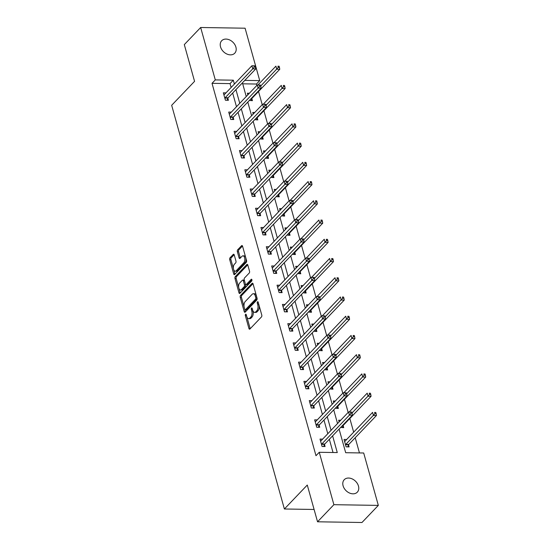 <?xml version="1.0" encoding="UTF-8"?>
<svg xmlns="http://www.w3.org/2000/svg" width="550" height="550" viewBox="0 0 550 550"><rect width="100%" height="100%" fill="white"/><g stroke="black" fill="none" stroke-linecap="round" stroke-linejoin="round"><path stroke-width="0.82" d="M245.554 314.304A0.969 0.509 -89.1 0 0 245.341 315.618L248.93 328.481A1.382 0.729 -89.1 0 0 249.549 329.189A1.382 0.729 -89.1 0 0 249.913 329.017L261.47 316.931A1.382 0.729 -89.1 0 0 261.772 315.047L258.184 302.191A0.969 0.509 -89.1 0 0 257.751 301.689A0.969 0.509 -89.1 0 0 257.496 301.812A0.969 0.509 -89.1 0 0 257.283 303.126L257.751 304.789A4.428 2.324 -89.1 0 1 256.774 310.812L255.812 311.822A4.428 2.324 -89.1 0 1 254.657 312.379A4.428 2.324 -89.1 0 1 252.677 310.097L252.209 308.433A0.969 0.509 -89.1 0 0 251.776 307.931A0.969 0.509 -89.1 0 0 251.522 308.055A0.969 0.509 -89.1 0 0 251.309 309.375L251.776 311.039A4.428 2.324 -89.1 0 1 250.807 317.061L249.837 318.065A4.428 2.324 -89.1 0 1 248.689 318.622A4.428 2.324 -89.1 0 1 246.702 316.339L246.242 314.676A0.969 0.509 -89.1 0 0 245.809 314.181A0.969 0.509 -89.1 0 0 245.554 314.304M235.902 47.087A9.027 6.689 -136.3 0 1 234.74 53.206A9.027 6.689 -136.3 0 1 226.868 54.024A9.027 6.689 -136.3 0 1 220.529 46.846A9.027 6.689 -136.3 0 1 221.691 40.727A9.027 6.689 -136.3 0 1 229.556 39.909A9.027 6.689 -136.3 0 1 235.902 47.087M358.462 486.056A9.027 6.689 -136.3 0 1 357.301 492.168A9.027 6.689 -136.3 0 1 349.429 492.993A9.027 6.689 -136.3 0 1 343.09 485.808A9.027 6.689 -136.3 0 1 344.252 479.696A9.027 6.689 -136.3 0 1 352.117 478.871A9.027 6.689 -136.3 0 1 358.462 486.056M234.245 254.939A1.382 0.729 -89.1 0 0 233.626 254.224A1.382 0.729 -89.1 0 0 233.269 254.396L230.024 257.792A1.382 0.729 -89.1 0 0 229.721 259.669L233.709 273.955A1.382 0.729 -89.1 0 0 234.327 274.663A1.382 0.729 -89.1 0 0 234.685 274.491L246.242 262.405A1.382 0.729 -89.1 0 0 246.551 260.521L242.564 246.242A1.382 0.729 -89.1 0 0 241.945 245.527A1.382 0.729 -89.1 0 0 241.581 245.706L237.662 249.796A1.382 0.729 -89.1 0 0 237.359 251.68L239.064 257.792A1.382 0.729 -89.1 0 0 239.69 258.507A1.382 0.729 -89.1 0 0 240.048 258.328L241.986 256.3A3.706 1.939 -89.1 0 1 242.956 255.833A3.706 1.939 -89.1 0 1 244.784 258.624A3.706 1.939 -89.1 0 1 243.794 262.776L236.191 270.731A3.706 1.939 -89.1 0 1 235.228 271.198A3.706 1.939 -89.1 0 1 233.393 268.407A3.706 1.939 -89.1 0 1 234.383 264.254L235.647 262.934A1.382 0.729 -89.1 0 0 235.95 261.051L234.245 254.939M339.089 429.089L345.682 452.705L363.694 452.994L378.331 505.395L361.976 522.5L317.543 521.792L307.278 485.045L284.384 508.991L171.669 105.291L194.562 81.345L184.305 44.605L200.661 27.5L245.094 28.208L259.724 80.609L244.778 80.376M317.543 521.792L333.891 504.687L319.261 452.286L337.274 452.574L332.613 435.861M231.117 87.491L230.038 83.614L212.018 83.325L315.989 455.703L319.261 452.286M212.018 83.325L215.291 79.901L200.661 27.5M240.536 295.433A1.382 0.729 -89.1 0 0 240.233 297.309L244.221 311.596A1.382 0.729 -89.1 0 0 244.839 312.304A1.382 0.729 -89.1 0 0 245.197 312.132L256.754 300.046A1.382 0.729 -89.1 0 0 257.056 298.162L253.069 283.882A1.382 0.729 -89.1 0 0 252.45 283.168A1.382 0.729 -89.1 0 0 252.093 283.346L240.536 295.433L241.732 295.446A1.382 0.729 -89.1 0 0 241.429 297.33L244.111 306.921M238.961 292.772L234.974 278.493A1.382 0.729 -89.1 0 1 235.276 276.609L246.833 264.522A1.382 0.729 -89.1 0 1 247.197 264.351A1.382 0.729 -89.1 0 1 247.816 265.059L249.521 271.178A1.382 0.729 -89.1 0 1 249.219 273.054L244.53 277.956A1.382 0.729 -89.1 0 0 244.228 279.84L245.362 283.896A1.382 0.729 -89.1 0 0 245.981 284.604A1.382 0.729 -89.1 0 0 246.338 284.433L251.219 279.331A0.969 0.509 -89.1 0 1 251.474 279.207A0.969 0.509 -89.1 0 1 251.948 279.936A0.969 0.509 -89.1 0 1 251.694 281.022L239.944 293.315A1.382 0.729 -89.1 0 1 239.58 293.487A1.382 0.729 -89.1 0 1 238.961 292.772L240.164 292.793L236.177 278.513L234.974 278.493M284.384 508.991L314.098 509.465M333.032 452.506L329.34 439.285M327.793 433.73L323.971 420.049M322.417 414.494L318.601 400.812M317.048 395.257L313.225 381.576M311.678 376.028L307.856 362.34M306.309 356.792L302.486 343.104M300.939 337.556L297.117 323.868M295.563 318.319L291.748 304.631M290.194 299.083L286.371 285.395M284.824 279.847L281.002 266.159M279.455 260.611L275.632 246.929M274.086 241.374L270.263 227.693M268.709 222.138L264.894 208.457M263.34 202.909L259.524 189.221M257.971 183.673L254.148 169.984M252.601 164.436L248.779 150.748M247.232 145.2L243.409 131.512M241.863 125.964L238.04 112.276M236.486 106.728L232.671 93.039M322.644 439.12L320.018 439.072L322.08 446.476L325.084 446.518L324.528 444.524M317.268 419.884L314.648 419.842L316.711 427.24L319.715 427.288L319.158 425.288M311.898 400.647L309.272 400.606L311.341 408.004L314.346 408.052L313.782 406.051M306.529 381.411L303.903 381.37L305.972 388.768L308.969 388.816L308.413 386.815M301.159 362.175L298.533 362.134L300.596 369.531L303.6 369.579L303.043 367.586M295.79 342.939L293.164 342.897L295.226 350.295L298.231 350.343L297.674 348.349M290.421 323.702L287.794 323.661L289.857 331.059L292.861 331.107L292.304 329.113M285.044 304.466L282.418 304.425L284.488 311.822L287.492 311.871L286.935 309.877M279.675 285.23L277.049 285.189L279.118 292.586L282.116 292.634L281.559 290.641M274.306 265.994L271.679 265.952L273.742 273.35L276.746 273.398L276.189 271.404M268.936 246.764L266.31 246.716L268.373 254.121L271.377 254.169L270.82 252.168M263.567 227.528L260.941 227.487L263.003 234.884L266.007 234.933L265.451 232.932M258.191 208.292L255.564 208.251L257.634 215.648L260.638 215.696L260.081 213.696M252.821 189.056L250.195 189.014L252.264 196.412L255.262 196.46L254.705 194.466M247.452 169.819L244.826 169.778L246.895 177.176L249.893 177.224L249.336 175.23M242.083 150.583L239.456 150.542L241.519 157.939L244.523 157.988L243.966 155.994M236.713 131.347L234.087 131.306L236.149 138.703L239.154 138.751L238.597 136.757M231.337 112.111L228.718 112.069L230.78 119.467L233.784 119.515L233.228 117.521M225.968 92.874L223.341 92.833L225.411 100.231L228.415 100.279L227.851 98.285M359.453 452.925L355.211 437.731M353.664 432.176L349.841 418.495M348.15 412.438L344.472 399.259M342.781 393.202L339.096 380.022M337.411 373.966L333.726 360.786M332.035 354.736L328.357 341.55M326.666 335.5L322.988 322.314M321.296 316.264L317.618 303.077M315.927 297.028L312.242 283.841M310.558 277.791L306.873 264.612M305.181 258.555L301.503 245.376M299.812 239.319L296.134 226.139M294.442 220.083L290.764 206.903M289.073 200.846L285.388 187.667M283.704 181.61L280.019 168.431M278.327 162.381L274.649 149.194M272.958 143.144L269.28 129.958M267.589 123.908L263.911 110.722M262.219 104.672L258.541 91.493M256.85 85.436L256.458 84.033L242.688 83.813M346.658 439.498L344.032 439.457L346.101 446.854L349.106 446.902L348.549 444.909M340.677 427.426L343.729 427.666L343.173 425.672M340.677 420.255L338.663 420.221L339.123 421.877M335.308 408.189L338.36 408.43L337.803 406.436M335.308 401.019L333.293 400.984L333.754 402.641M329.931 388.953L332.991 389.194L332.434 387.2M329.938 381.783L327.924 381.748L328.384 383.405M324.562 369.717L327.621 369.964L327.064 367.964M324.569 362.546L322.554 362.512L323.015 364.169M319.192 350.481L322.252 350.728L321.695 348.728M319.192 343.31L317.185 343.282L317.646 344.933M313.823 331.251L316.882 331.492L316.319 329.491M313.823 324.074L311.809 324.046L312.276 325.696M308.454 312.015L311.506 312.256L310.949 310.262M308.454 304.837L306.439 304.81L306.9 306.46M303.084 292.779L306.137 293.019L305.58 291.026M303.084 285.608L301.07 285.574L301.531 287.231M297.708 273.543L300.768 273.783L300.211 271.789M297.715 266.372L295.701 266.337L296.161 267.994M292.339 254.306L295.398 254.547L294.841 252.553M292.339 247.136L290.331 247.101L290.792 248.758M286.969 235.07L290.029 235.311L289.472 233.317M286.969 227.899L284.955 227.865L285.423 229.522M281.6 215.834L284.653 216.074L284.096 214.081M281.6 208.663L279.586 208.629L280.046 210.286M276.231 196.597L279.283 196.838L278.726 194.844M276.231 189.427L274.216 189.393L274.677 191.049M270.854 177.361L273.914 177.609L273.357 175.608M270.861 170.191L268.847 170.163L269.308 171.813M265.485 158.132L268.544 158.373L267.988 156.372M265.485 150.954L263.478 150.927L263.938 152.577M260.116 138.896L263.175 139.136L262.618 137.136M260.116 131.718L258.101 131.691L258.569 133.341M254.746 119.659L257.799 119.9L257.242 117.906M254.746 112.482L252.732 112.454L253.192 114.104M249.377 100.423L252.429 100.664L251.873 98.67M249.377 93.252L247.363 93.218L247.823 94.875M378.331 505.395L333.891 504.687M256.458 84.033L259.724 80.609M242.419 82.844L246.235 96.532M247.789 102.08L251.611 115.768M253.158 121.316L256.981 135.004M258.528 140.553L262.35 154.241M263.897 159.789L267.719 173.477M269.266 179.025L273.089 192.713M274.643 198.261L278.458 211.942M280.012 217.498L283.834 231.179M285.381 236.734L289.204 250.415M290.751 255.97L294.573 269.651M296.12 275.199L299.942 288.887M301.496 294.436L305.312 308.124M306.866 313.672L310.688 327.36M312.235 332.908L316.058 346.596M317.604 352.144L321.427 365.832M322.974 371.381L326.796 385.069M328.35 390.617L332.166 404.298M333.719 409.853L337.542 423.534M234.389 84.074L233.303 80.19L215.291 79.901M331.059 430.313L327.236 416.625M325.689 411.077L321.867 397.389M320.32 391.841L316.498 378.152M314.951 372.604L311.128 358.916M309.581 353.368L305.759 339.687M304.205 334.132L300.389 320.451M298.836 314.896L295.013 301.214M293.466 295.659L289.644 281.978M288.097 276.43L284.274 262.742M282.728 257.194L278.905 243.506M277.351 237.958L273.536 224.269M271.982 218.721L268.159 205.033M266.613 199.485L262.79 185.797M261.243 180.249L257.421 166.561M255.874 161.012L252.051 147.331M250.498 141.776L246.682 128.095M245.128 122.54L241.306 108.859M239.759 103.304L235.936 89.623M230.038 83.614L233.303 80.19M248.689 318.622L249.893 318.643A4.428 2.324 -89.1 0 0 251.041 318.086L249.837 318.065M252.876 310.688L252.979 311.059A4.428 2.324 -89.1 0 1 252.003 317.082L251.041 318.086M254.657 312.379L255.86 312.4A4.428 2.324 -89.1 0 0 257.015 311.843L255.812 311.822M259.098 305.463A4.428 2.324 -89.1 0 1 257.978 310.832L257.015 311.843M246.902 316.938L250.133 328.494A1.382 0.729 -89.1 0 0 250.209 328.707M253 283.669L241.732 295.446M244.853 309.581L245.417 311.616A1.382 0.729 -89.1 0 0 245.492 311.822M244.743 309.32A0.969 0.509 -89.1 0 0 245.176 309.822A0.969 0.509 -89.1 0 0 245.431 309.698L255.578 299.09A0.969 0.509 -89.1 0 0 255.791 297.77L255.296 296.017A4.428 2.324 -89.1 0 0 253.316 293.734A4.428 2.324 -89.1 0 0 252.161 294.291L245.224 301.544A4.428 2.324 -89.1 0 0 244.255 307.567L244.743 309.32M245.176 309.822L246.379 309.843A0.969 0.509 -89.1 0 0 246.634 309.719L245.431 309.698M257.043 298.107A0.969 0.509 -89.1 0 1 256.774 299.111L246.634 309.719M256.3 295.446A4.428 2.324 -89.1 0 0 254.512 293.755L253.316 293.734M247.741 264.853L236.479 276.629A1.382 0.729 -89.1 0 0 236.177 278.513M245.981 284.604L247.184 284.625A1.382 0.729 -89.1 0 0 247.541 284.453L251.941 279.854M239.669 283.044A3.706 1.939 -89.1 0 0 238.679 287.196A3.706 1.939 -89.1 0 0 240.515 289.988A3.706 1.939 -89.1 0 0 241.478 289.52L244.159 286.715A1.382 0.729 -89.1 0 0 244.461 284.831L243.327 280.782A1.382 0.729 -89.1 0 0 242.708 280.067A1.382 0.729 -89.1 0 0 242.351 280.239L239.669 283.044M240.515 289.988L241.711 290.001A3.706 1.939 -89.1 0 0 242.674 289.541L241.478 289.52M245.486 284.212L245.664 284.852A1.382 0.729 -89.1 0 1 245.355 286.736L242.674 289.541M244.406 280.479A1.382 0.729 -89.1 0 0 243.911 280.087L242.708 280.067M235.228 271.198L236.424 271.219A3.706 1.939 -89.1 0 0 237.387 270.751L236.191 270.731M245.946 258.356A3.706 1.939 -89.1 0 1 244.998 262.797L237.387 270.751M245.63 257.221A3.706 1.939 -89.1 0 0 244.152 255.853L242.956 255.833M242.488 246.029L238.865 249.817A1.382 0.729 -89.1 0 0 238.562 251.701L240.268 257.812A1.382 0.729 -89.1 0 0 240.343 258.026M233.75 269.83L234.912 273.976A1.382 0.729 -89.1 0 0 234.981 274.182M234.176 254.726L231.227 257.806A1.382 0.729 -89.1 0 0 230.924 259.689L233.434 268.696M347.683 446.882L348.624 444.737A1.409 0.736 90.9 0 1 348.844 444.393L376.447 415.518L373.443 415.47L372.584 412.39L344.981 441.258A1.409 0.736 90.9 0 1 344.706 441.423L344.596 441.451M345.544 444.861L345.62 444.689A1.409 0.736 90.9 0 1 345.84 444.345L374.935 413.676L376.138 413.689L375.794 412.459L374.591 412.438L374.935 413.676M374.591 412.438L375.794 412.459M376.138 413.689L376.447 415.518M321.819 443.96L324.823 444.008L352.426 415.14L349.422 415.092L321.819 443.96A1.409 0.736 -89.1 0 0 321.599 444.304L321.523 444.476M350.914 413.291L349.422 415.092L348.562 412.005L351.773 412.074L350.57 412.06L350.914 413.291L352.117 413.311L351.773 412.074M320.574 441.072L320.691 441.045A1.409 0.736 -89.1 0 0 320.959 440.88L348.562 412.005L350.57 412.06M324.823 444.008A1.409 0.736 -89.1 0 0 324.603 444.352L323.661 446.497M352.426 415.14L352.117 413.311M342.313 427.646L343.248 425.501A1.409 0.736 90.9 0 1 343.468 425.157L371.071 396.289L368.074 396.241L367.214 393.154L349.174 412.019M352.034 413.009L369.566 394.439L370.769 394.46L370.418 393.223L369.222 393.202L369.566 394.439M369.222 393.202L370.418 393.223M370.769 394.46L371.071 396.289M336.944 408.409L337.879 406.264A1.409 0.736 90.9 0 1 338.099 405.921L365.702 377.053L362.704 377.004L361.838 373.918L343.805 392.783M346.665 393.772L364.196 375.203L365.393 375.224L365.049 373.986L363.853 373.973L364.196 375.203M363.853 373.973L365.049 373.986M365.393 375.224L365.702 377.053M316.449 424.724L319.454 424.772L347.057 395.904L344.053 395.856L316.449 424.724A1.409 0.736 -89.1 0 0 316.229 425.067L316.154 425.239M345.544 394.054L344.053 395.856L343.193 392.776L346.404 392.844L345.201 392.824L345.544 394.054L346.748 394.075L346.404 392.844M315.205 421.836L315.315 421.809A1.409 0.736 -89.1 0 0 315.59 421.644L343.193 392.776L345.201 392.824M319.454 424.772A1.409 0.736 -89.1 0 0 319.234 425.116L318.292 427.261M347.057 395.904L346.748 394.075M311.08 405.487L314.077 405.536L341.681 376.668L338.683 376.619L311.08 405.487A1.409 0.736 -89.1 0 0 310.86 405.831L310.784 406.003M340.175 374.818L338.683 376.619L337.824 373.539L341.034 373.608L339.831 373.587L340.175 374.818L341.378 374.839L341.034 373.608M309.829 402.6L309.946 402.572A1.409 0.736 -89.1 0 0 310.214 402.408L337.824 373.539L339.831 373.587M314.077 405.536A1.409 0.736 -89.1 0 0 313.857 405.879L312.923 408.024M341.681 376.668L341.378 374.839M331.574 389.173L332.509 387.028A1.409 0.736 90.9 0 1 332.729 386.684L360.332 357.816L357.328 357.768L356.469 354.681L338.436 373.546M341.289 374.543L358.827 355.967L360.023 355.987L359.679 354.75L358.476 354.736L358.827 355.967M358.476 354.736L359.679 354.75M360.023 355.987L360.332 357.816M326.198 369.937L327.14 367.792A1.409 0.736 90.9 0 1 327.36 367.448L354.963 338.58L351.959 338.532L351.099 335.445L333.066 354.31M335.919 355.307L353.451 336.731L354.654 336.751L354.31 335.521L353.107 335.5L353.451 336.731M353.107 335.5L354.31 335.521M354.654 336.751L354.963 338.58M320.829 350.701L321.771 348.556A1.409 0.736 90.9 0 1 321.991 348.212L349.594 319.344L346.589 319.296L345.73 316.216L327.69 335.074M330.55 336.071L348.081 317.494L349.284 317.515L348.941 316.284L347.738 316.264L348.081 317.494M347.738 316.264L348.941 316.284M349.284 317.515L349.594 319.344M305.704 386.251L308.708 386.299L336.311 357.431L333.314 357.383L305.704 386.251A1.409 0.736 -89.1 0 0 305.491 386.595L305.415 386.774M334.806 355.582L333.314 357.383L332.447 354.303L335.658 354.372L334.462 354.351L334.806 355.582L336.002 355.603L335.658 354.372M304.459 383.364L304.576 383.336A1.409 0.736 -89.1 0 0 304.844 383.171L332.447 354.303L334.462 354.351M308.708 386.299A1.409 0.736 -89.1 0 0 308.488 386.643L307.553 388.795M336.311 357.431L336.002 355.603M300.334 367.015L303.339 367.063L330.942 338.195L327.938 338.147L300.334 367.015A1.409 0.736 -89.1 0 0 300.114 367.359L300.039 367.538M329.436 336.346L327.938 338.147L327.078 335.067L330.289 335.136L329.086 335.115L329.436 336.346L330.632 336.366L330.289 335.136M299.09 364.127L299.207 364.1A1.409 0.736 -89.1 0 0 299.475 363.935L327.078 335.067L329.086 335.115M303.339 367.063A1.409 0.736 -89.1 0 0 303.119 367.407L302.184 369.559M330.942 338.195L330.632 336.366M294.965 347.779L297.969 347.827L325.572 318.959L322.568 318.911L294.965 347.779A1.409 0.736 -89.1 0 0 294.745 348.129L294.669 348.301M324.06 317.116L322.568 318.911L321.709 315.831L324.919 315.899L323.716 315.879L324.06 317.116L325.263 317.13L324.919 315.899M293.721 344.891L293.837 344.864A1.409 0.736 -89.1 0 0 294.106 344.699L321.709 315.831L323.716 315.879M297.969 347.827A1.409 0.736 -89.1 0 0 297.749 348.178L296.814 350.322M325.572 318.959L325.263 317.13M289.596 328.549L292.6 328.591L320.203 299.722L317.199 299.674L289.596 328.549A1.409 0.736 -89.1 0 0 289.376 328.893L289.3 329.065M318.691 297.88L317.199 299.674L316.339 296.594L319.55 296.663L318.347 296.643L318.691 297.88L319.894 297.894L319.55 296.663M288.351 325.655L288.468 325.627A1.409 0.736 -89.1 0 0 288.736 325.462L316.339 296.594L318.347 296.643M292.6 328.591A1.409 0.736 -89.1 0 0 292.38 328.941L291.438 331.086M320.203 299.722L319.894 297.894M284.226 309.313L287.224 309.361L314.834 280.486L311.829 280.445L284.226 309.313A1.409 0.736 -89.1 0 0 284.006 309.657L283.931 309.829M313.321 278.644L311.829 280.445L310.97 277.358L314.181 277.427L312.978 277.406L313.321 278.644L314.524 278.664L314.181 277.427M282.975 306.419L283.092 306.391A1.409 0.736 -89.1 0 0 283.367 306.226L310.97 277.358L312.978 277.406M287.224 309.361A1.409 0.736 -89.1 0 0 287.011 309.705L286.069 311.85M314.834 280.486L314.524 278.664M278.857 290.077L281.854 290.125L309.457 261.257L306.46 261.209L278.857 290.077A1.409 0.736 -89.1 0 0 278.637 290.421L278.561 290.593M307.952 259.407L306.46 261.209L305.594 258.122L308.804 258.191L307.608 258.17L307.952 259.407L309.148 259.428L308.804 258.191M277.606 287.189L277.722 287.162A1.409 0.736 -89.1 0 0 277.991 286.99L305.594 258.122L307.608 258.17M281.854 290.125A1.409 0.736 -89.1 0 0 281.634 290.469L280.699 292.614M309.457 261.257L309.148 259.428M273.481 270.841L276.485 270.889L304.088 242.021L301.084 241.972L273.481 270.841A1.409 0.736 -89.1 0 0 273.261 271.184L273.185 271.356M302.582 240.171L301.084 241.972L300.224 238.886L303.435 238.954L302.239 238.941L302.582 240.171L303.779 240.192L303.435 238.954M272.236 267.953L272.353 267.926A1.409 0.736 -89.1 0 0 272.621 267.754L300.224 238.886L302.239 238.941M276.485 270.889A1.409 0.736 -89.1 0 0 276.265 271.232L275.33 273.377M304.088 242.021L303.779 240.192M268.111 251.604L271.116 251.653L298.719 222.784L295.714 222.736L268.111 251.604A1.409 0.736 -89.1 0 0 267.891 251.948L267.816 252.12M297.206 220.935L295.714 222.736L294.855 219.649L298.066 219.718L296.863 219.704L297.206 220.935L298.409 220.956L298.066 219.718M266.867 248.717L266.984 248.689A1.409 0.736 -89.1 0 0 267.252 248.524L294.855 219.649L296.863 219.704M271.116 251.653A1.409 0.736 -89.1 0 0 270.896 251.996L269.961 254.141M298.719 222.784L298.409 220.956M262.742 232.368L265.746 232.416L293.349 203.548L290.345 203.5L262.742 232.368A1.409 0.736 -89.1 0 0 262.522 232.712L262.446 232.884M291.837 201.699L290.345 203.5L289.486 200.42L292.696 200.489L291.493 200.468L291.837 201.699L293.04 201.719L292.696 200.489M261.498 229.481L261.614 229.453A1.409 0.736 -89.1 0 0 261.882 229.288L289.486 200.42L291.493 200.468M265.746 232.416A1.409 0.736 -89.1 0 0 265.526 232.76L264.584 234.905M293.349 203.548L293.04 201.719M257.373 213.132L260.37 213.18L287.98 184.312L284.976 184.264L257.373 213.132A1.409 0.736 -89.1 0 0 257.153 213.476L257.077 213.647M286.468 182.462L284.976 184.264L284.116 181.184L287.327 181.252L286.124 181.232L286.468 182.462L287.671 182.483L287.327 181.252M256.128 210.244L256.238 210.217A1.409 0.736 -89.1 0 0 256.513 210.052L284.116 181.184L286.124 181.232M260.37 213.18A1.409 0.736 -89.1 0 0 260.157 213.524L259.215 215.669M287.98 184.312L287.671 182.483M252.003 193.896L255.001 193.944L282.604 165.076L279.606 165.028L252.003 193.896A1.409 0.736 -89.1 0 0 251.783 194.239L251.708 194.418M281.098 163.226L279.606 165.028L278.747 161.947L281.951 162.016L280.754 161.996L281.098 163.226L282.301 163.247L281.951 162.016M250.752 191.008L250.869 190.981A1.409 0.736 -89.1 0 0 251.137 190.816L278.747 161.947L280.754 161.996M255.001 193.944A1.409 0.736 -89.1 0 0 254.781 194.288L253.846 196.439M282.604 165.076L282.301 163.247M246.627 174.659L249.631 174.708L277.234 145.839L274.237 145.791L246.627 174.659A1.409 0.736 -89.1 0 0 246.407 175.003L246.331 175.182M275.729 143.99L274.237 145.791L273.371 142.711L276.581 142.78L275.385 142.759L275.729 143.99L276.925 144.011L276.581 142.78M245.383 171.772L245.499 171.744A1.409 0.736 -89.1 0 0 245.768 171.579L273.371 142.711L275.385 142.759M249.631 174.708A1.409 0.736 -89.1 0 0 249.411 175.051L248.476 177.203M277.234 145.839L276.925 144.011M241.258 155.423L244.262 155.471L271.865 126.603L268.861 126.555L241.258 155.423A1.409 0.736 -89.1 0 0 241.038 155.774L240.962 155.946M270.353 124.761L268.861 126.555L268.001 123.475L271.212 123.544L270.009 123.523L270.353 124.761L271.556 124.774L271.212 123.544M240.013 152.536L240.13 152.508A1.409 0.736 -89.1 0 0 240.398 152.343L268.001 123.475L270.009 123.523M244.262 155.471A1.409 0.736 -89.1 0 0 244.042 155.822L243.107 157.967M271.865 126.603L271.556 124.774M235.888 136.194L238.893 136.242L266.496 107.367L263.491 107.319L235.888 136.194A1.409 0.736 -89.1 0 0 235.668 136.537L235.593 136.709M264.983 105.524L263.491 107.319L262.632 104.239L265.843 104.308L264.639 104.287L264.983 105.524L266.186 105.538L265.843 104.308M234.644 133.299L234.761 133.272A1.409 0.736 -89.1 0 0 235.029 133.107L262.632 104.239L264.639 104.287M238.893 136.242A1.409 0.736 -89.1 0 0 238.673 136.586L237.731 138.731M266.496 107.367L266.186 105.538M315.459 331.464L316.394 329.319A1.409 0.736 90.9 0 1 316.614 328.976L344.224 300.107L341.22 300.059L340.361 296.979L322.321 315.837M325.181 316.834L342.712 298.258L343.915 298.279L343.571 297.048L342.368 297.028L342.712 298.258M342.368 297.028L343.571 297.048M343.915 298.279L344.224 300.107M310.09 312.235L311.025 310.083A1.409 0.736 90.9 0 1 311.245 309.739L338.848 280.871L335.851 280.823L334.984 277.743L316.951 296.601M319.811 297.598L337.343 279.022L338.539 279.043L338.195 277.812L336.999 277.791L337.343 279.022M336.999 277.791L338.195 277.812M338.539 279.043L338.848 280.871M304.721 292.999L305.656 290.847A1.409 0.736 90.9 0 1 305.876 290.503L333.479 261.635L330.474 261.587L329.615 258.507L311.582 277.372M314.442 278.362L331.973 259.793L333.169 259.806L332.826 258.576L331.623 258.555L331.973 259.793M331.623 258.555L332.826 258.576M333.169 259.806L333.479 261.635M299.351 273.762L300.286 271.618A1.409 0.736 90.9 0 1 300.506 271.267L328.109 242.399L325.105 242.351L324.246 239.271L306.212 258.136M309.066 259.126L326.597 240.556L327.8 240.57L327.456 239.339L326.253 239.319L326.597 240.556M326.253 239.319L327.456 239.339M327.8 240.57L328.109 242.399M293.975 254.526L294.917 252.381A1.409 0.736 90.9 0 1 295.137 252.038L322.74 223.163L319.736 223.114L318.876 220.034L300.836 238.899M303.696 239.889L321.228 221.32L322.431 221.334L322.087 220.103L320.884 220.083L321.228 221.32M320.884 220.083L322.087 220.103M322.431 221.334L322.74 223.163M288.606 235.29L289.548 233.145A1.409 0.736 90.9 0 1 289.761 232.801L317.371 203.933L314.366 203.885L313.507 200.798L295.467 219.663M298.327 220.653L315.858 202.084L317.061 202.104L316.718 200.867L315.514 200.846L315.858 202.084M315.514 200.846L316.718 200.867M317.061 202.104L317.371 203.933M283.236 216.054L284.171 213.909A1.409 0.736 90.9 0 1 284.391 213.565L311.994 184.697L308.997 184.649L308.131 181.562L290.097 200.427M292.957 201.417L310.489 182.847L311.692 182.868L311.341 181.631L310.145 181.617L310.489 182.847M310.145 181.617L311.341 181.631M311.692 182.868L311.994 184.697M277.867 196.817L278.802 194.673A1.409 0.736 90.9 0 1 279.022 194.329L306.625 165.461L303.621 165.412L302.761 162.326L284.728 181.191M287.588 182.188L305.119 163.611L306.316 163.632L305.972 162.394L304.776 162.381L305.119 163.611M304.776 162.381L305.972 162.394M306.316 163.632L306.625 165.461M272.498 177.581L273.433 175.436A1.409 0.736 90.9 0 1 273.653 175.093L301.256 146.224L298.251 146.176L297.392 143.096L279.359 161.954M282.212 162.951L299.743 144.375L300.946 144.396L300.603 143.165L299.399 143.144L299.743 144.375M299.399 143.144L300.603 143.165M300.946 144.396L301.256 146.224M267.121 158.345L268.063 156.2A1.409 0.736 90.9 0 1 268.283 155.856L295.886 126.988L292.882 126.94L292.022 123.86L273.982 142.718M276.843 143.715L294.374 125.139L295.577 125.159L295.233 123.929L294.03 123.908L294.374 125.139M294.03 123.908L295.233 123.929M295.577 125.159L295.886 126.988M261.752 139.116L262.694 136.964A1.409 0.736 90.9 0 1 262.914 136.62L290.517 107.752L287.512 107.704L286.653 104.624L268.613 123.482M271.473 124.479L289.004 105.902L290.207 105.923L289.864 104.692L288.661 104.672L289.004 105.902M288.661 104.672L289.864 104.692M290.207 105.923L290.517 107.752M256.382 119.879L257.317 117.728A1.409 0.736 90.9 0 1 257.538 117.384L285.141 88.516L282.143 88.468L281.284 85.388L263.244 104.246M266.104 105.243L283.635 86.666L284.838 86.687L284.494 85.456L283.291 85.436L283.635 86.666M283.291 85.436L284.494 85.456M284.838 86.687L285.141 88.516M230.519 116.958L233.523 117.006L261.126 88.131L258.122 88.089L230.519 116.958A1.409 0.736 -89.1 0 0 230.299 117.301L230.223 117.473M259.614 86.288L258.122 88.089L257.262 85.002L260.473 85.071L259.27 85.051L259.614 86.288L260.817 86.309L260.473 85.071M229.274 114.063L229.391 114.036A1.409 0.736 -89.1 0 0 229.659 113.871L257.262 85.002L259.27 85.051M233.523 117.006A1.409 0.736 -89.1 0 0 233.303 117.349L232.361 119.494M261.126 88.131L260.817 86.309M251.013 100.643L251.948 98.498A1.409 0.736 90.9 0 1 252.168 98.147L279.771 69.279L276.774 69.231L275.907 66.151L257.874 85.016M260.734 86.006L278.266 67.437L279.462 67.451L279.118 66.22L277.922 66.199L278.266 67.437M277.922 66.199L279.118 66.22M279.462 67.451L279.771 69.279M225.149 97.721L228.147 97.769L255.757 68.901L252.752 68.853L225.149 97.721A1.409 0.736 -89.1 0 0 224.929 98.065L224.854 98.237M254.244 67.052L252.752 68.853L251.893 65.766L255.104 65.835L253.901 65.821L254.244 67.052L255.447 67.073L255.104 65.835M223.898 94.834L224.015 94.806A1.409 0.736 -89.1 0 0 224.283 94.634L251.893 65.766L253.901 65.821M228.147 97.769A1.409 0.736 -89.1 0 0 227.927 98.113L226.992 100.258M255.757 68.901L255.447 67.073M246.51 315.638L245.341 315.618M258.452 303.146L257.283 303.126M252.478 309.389L251.309 309.375M252.003 317.082L250.807 317.061M252.979 311.059L251.776 311.039M257.978 310.832L256.774 310.812M258.913 304.81L257.751 304.789M250.133 328.494L248.93 328.481M252.808 283.353L252.093 283.346M245.417 311.616L244.221 311.596M241.429 297.33L240.233 297.309M256.774 299.111L255.578 299.09M256.953 297.791L255.791 297.77M256.465 296.038L255.296 296.017M236.479 276.629L235.276 276.609M247.548 264.536L246.833 264.522M247.541 284.453L246.338 284.433M251.721 279.338L251.219 279.331M245.355 286.736L244.159 286.715M245.664 284.852L244.461 284.831M244.496 280.796L243.327 280.782M244.998 262.797L243.794 262.776M240.268 257.812L239.064 257.792M238.562 251.701L237.359 251.68M238.865 249.817L237.662 249.796M242.296 245.712L241.581 245.706M234.912 273.976L233.709 273.955M230.924 259.689L229.721 259.669M231.227 257.806L230.024 257.792M233.984 254.409L233.269 254.396M348.624 444.737L345.62 444.689M348.844 444.393L345.84 444.345M321.599 444.304L324.603 444.352M343.248 425.501L342.526 425.487M343.468 425.157L342.856 425.143M337.879 406.264L337.157 406.251M338.099 405.921L337.487 405.907M316.229 425.067L319.234 425.116M310.86 405.831L313.857 405.879M332.509 387.028L331.788 387.014M332.729 386.684L332.118 386.671M327.14 367.792L326.418 367.778M327.36 367.448L326.748 367.441M321.771 348.556L321.049 348.549M321.991 348.212L321.372 348.205M305.491 386.595L308.488 386.643M300.114 367.359L303.119 367.407M294.745 348.129L297.749 348.178M289.376 328.893L292.38 328.941M284.006 309.657L287.011 309.705M278.637 290.421L281.634 290.469M273.261 271.184L276.265 271.232M267.891 251.948L270.896 251.996M262.522 232.712L265.526 232.76M257.153 213.476L260.157 213.524M251.783 194.239L254.781 194.288M246.407 175.003L249.411 175.051M241.038 155.774L244.042 155.822M235.668 136.537L238.673 136.586M316.394 329.319L315.679 329.312M316.614 328.976L316.002 328.969M311.025 310.083L310.303 310.076M311.245 309.739L310.633 309.732M305.656 290.847L304.934 290.84M305.876 290.503L305.264 290.496M300.286 271.618L299.564 271.604M300.506 271.267L299.894 271.26M294.917 252.381L294.195 252.367M295.137 252.038L294.518 252.024M289.548 233.145L288.826 233.131M289.761 232.801L289.149 232.788M284.171 213.909L283.449 213.895M284.391 213.565L283.779 213.551M278.802 194.673L278.08 194.659M279.022 194.329L278.41 194.315M273.433 175.436L272.711 175.422M273.653 175.093L273.041 175.086M268.063 156.2L267.341 156.193M268.283 155.856L267.671 155.849M262.694 136.964L261.972 136.957M262.914 136.62L262.295 136.613M257.317 117.728L256.603 117.721M257.538 117.384L256.926 117.377M230.299 117.301L233.303 117.349M251.948 98.498L251.226 98.484M252.168 98.147L251.556 98.141M224.929 98.065L227.927 98.113"/></g></svg>
